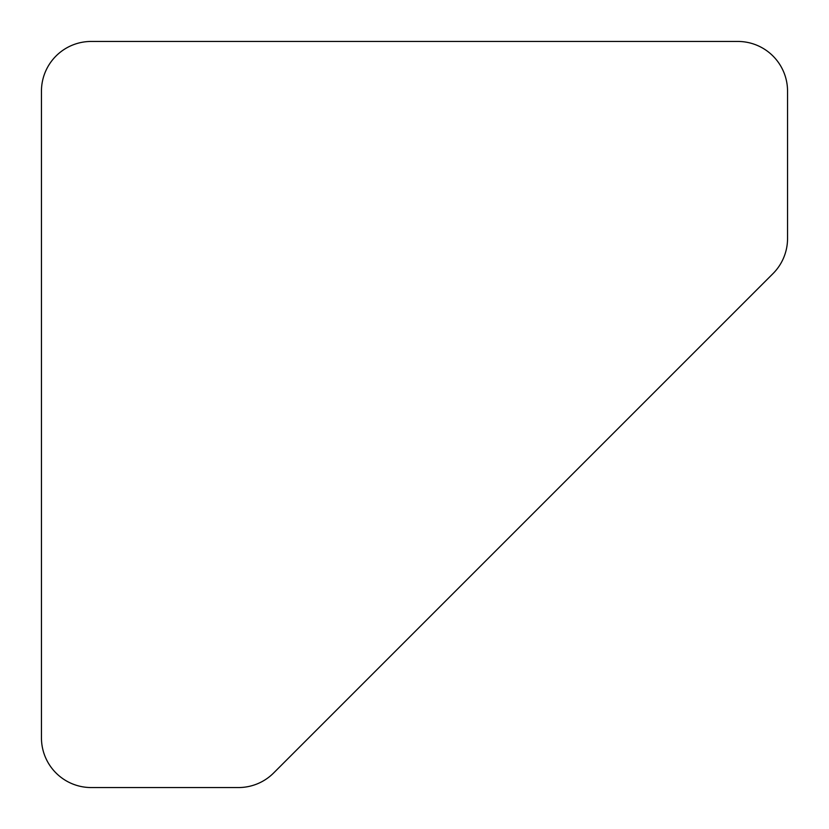 <?xml version="1.0" encoding="UTF-8"?>
<svg xmlns="http://www.w3.org/2000/svg" width="829" height="829" viewBox="0 0 829 829"><rect width="100%" height="100%" fill="white"/><g stroke="black" fill="none" stroke-linecap="round" stroke-linejoin="round"><path stroke-width="1.24" d="M273.632 772.98L772.98 273.632L273.632 772.98A49.74 49.74 0 0 1 238.462 787.55L91.19 787.55A49.74 49.74 0 0 1 41.45 737.81L41.45 91.19A49.74 49.74 0 0 1 91.19 41.45L737.81 41.45A49.74 49.74 0 0 1 787.55 91.19L787.55 238.462A49.74 49.74 0 0 1 772.98 273.632L706.722 339.89M238.462 787.55L190.67 787.55"/></g></svg>
